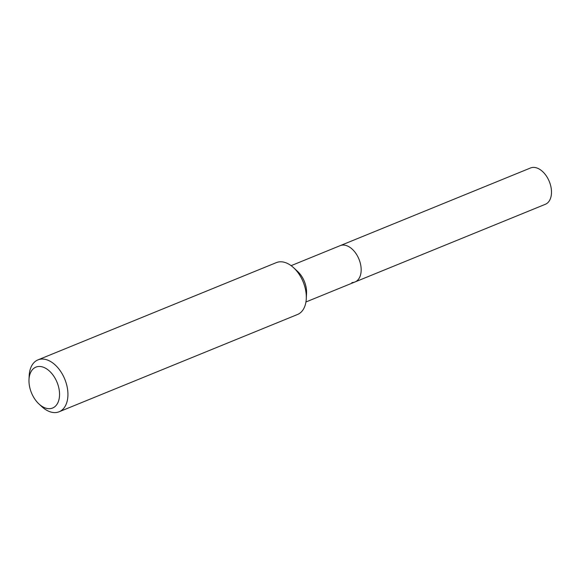 <?xml version="1.0" encoding="UTF-8"?>
<svg xmlns="http://www.w3.org/2000/svg" width="580" height="580" viewBox="0 0 580 580"><rect width="100%" height="100%" fill="white"/><g stroke="black" fill="none" stroke-linecap="round" stroke-linejoin="round"><path stroke-width="0.87" d="M29 379.603L29.181 375.717A28.021 17.552 67.8 0 1 37.954 359.883L276.341 262.617A28.021 17.552 67.8 0 1 280.742 261.783A28.021 17.552 67.8 0 1 293.683 267.786L297.721 271.541A19.611 12.282 67.8 0 1 306.544 293.161L306.284 298.671A28.021 17.552 67.8 0 1 297.511 314.498L59.124 411.771A28.021 17.552 67.8 0 1 54.723 412.605A28.021 17.552 67.8 0 1 41.782 406.595L38.932 403.948A22.091 13.833 67.8 0 1 29 379.603A22.091 13.833 67.8 0 1 39.389 366.466A22.091 13.833 67.8 0 1 58.754 387.636A22.091 13.833 67.8 0 1 49.133 408.683A22.091 13.833 67.8 0 1 38.932 403.948M291.124 265.662L340.185 245.644A19.611 12.282 67.8 0 1 343.266 245.057A19.611 12.282 67.8 0 1 359.81 261.486A19.611 12.282 67.8 0 1 355.004 281.96A19.611 12.282 67.8 0 1 351.922 282.547M293.683 267.786A28.021 17.552 67.8 0 1 306.284 298.671M37.954 359.883A28.021 17.552 67.8 0 1 42.362 359.049A28.021 17.552 67.8 0 1 65.997 382.524A28.021 17.552 67.8 0 1 59.124 411.771M533.593 167.395A19.611 12.282 67.8 0 1 550.137 183.824A19.611 12.282 67.8 0 1 545.33 204.298L355.004 281.96A19.611 12.282 67.8 0 0 359.81 261.486A19.611 12.282 67.8 0 0 343.266 245.057A19.611 12.282 67.8 0 0 340.185 245.644L530.511 167.982A19.611 12.282 67.8 0 1 533.593 167.395M305.943 301.977L355.004 281.96"/></g></svg>
